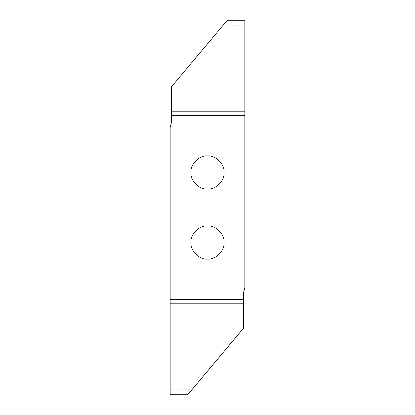 <?xml version="1.0" encoding="UTF-8"?>
<svg xmlns="http://www.w3.org/2000/svg" width="415" height="415" viewBox="0 0 415 415"><rect width="100%" height="100%" fill="white"/><g stroke="black" fill="none" stroke-linecap="round" stroke-linejoin="round"><path stroke-width="0.31" stroke-dasharray="2.08 1.56" d="M207.5 225.942L207.5 225.942C199.299 225.2 190.184 234.314 190.926 242.516C190.184 250.717 199.299 259.832 207.5 259.09L207.5 259.09C215.701 259.832 224.816 250.717 224.074 242.516C224.816 234.314 215.701 225.2 207.5 225.942M226.881 20.75L171.551 86.694L171.551 121.128L174.819 121.128L174.819 293.872L170.15 293.872L170.15 394.25M171.551 115.064L244.85 115.064L244.85 20.75M240.181 121.128L240.181 293.872L243.449 293.872L244.85 287.834L244.85 121.128L240.181 121.128L244.85 121.128L244.85 115.064M188.12 394.25L243.449 328.307L243.449 293.872L240.181 293.872M243.449 299.936L170.15 299.936M174.819 121.128L171.551 121.128L170.15 127.166L170.15 293.872L174.819 293.872M207.5 155.91C199.299 155.169 190.184 164.283 190.926 172.484C190.184 180.686 199.299 189.8 207.5 189.058C215.701 189.8 224.816 180.686 224.074 172.484C224.816 164.283 215.701 155.169 207.5 155.91L207.5 155.91M244.85 25.756L222.684 25.756M170.15 389.244L192.316 389.244M244.85 111.075L171.551 111.075M171.551 114.872L244.85 114.872M170.15 303.925L243.449 303.925M243.449 300.128L170.15 300.128"/><path stroke-width="0.62" d="M207.5 259.09C215.701 259.832 224.816 250.717 224.074 242.516C224.816 234.314 215.701 225.2 207.5 225.942C199.299 225.2 190.184 234.314 190.926 242.516C190.184 250.717 199.299 259.832 207.5 259.09M207.5 155.91C199.299 155.169 190.184 164.283 190.926 172.484C190.184 180.686 199.299 189.8 207.5 189.058C215.701 189.8 224.816 180.686 224.074 172.484C224.816 164.283 215.701 155.169 207.5 155.91M171.551 111.791L244.85 111.791L244.85 20.75L226.881 20.75L171.551 86.694L171.551 122.249L170.15 127.166L170.15 394.25L188.12 394.25L243.449 328.307L243.449 303.209L170.15 303.209M244.85 111.791L244.85 115.37L171.551 115.37M243.449 303.209L243.449 292.751L244.85 287.834L244.85 115.37M243.449 299.63L170.15 299.63"/></g></svg>

